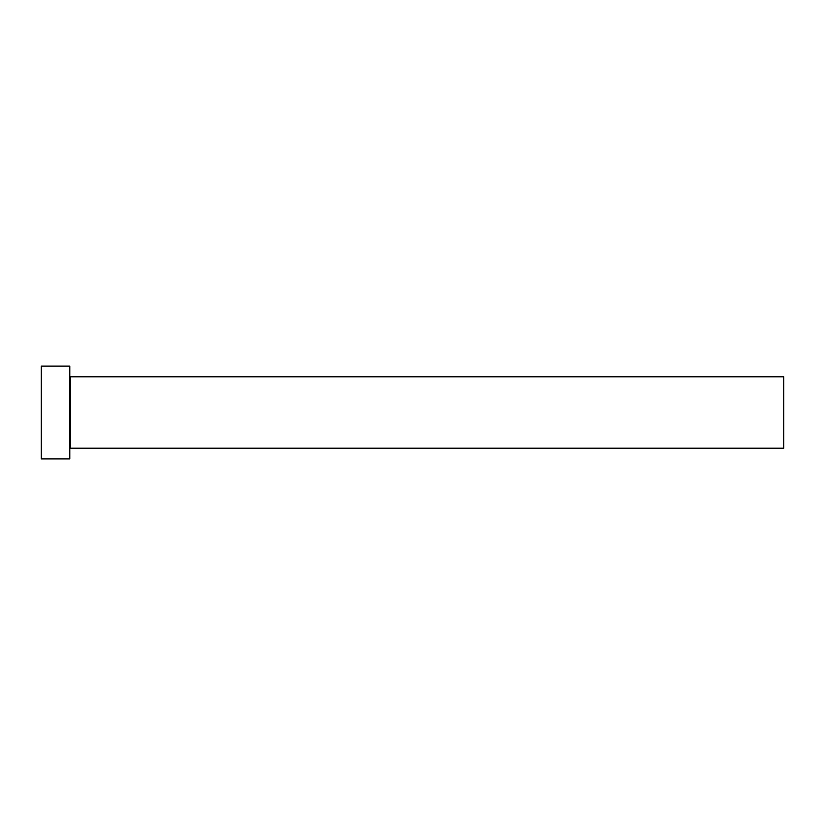 <?xml version="1.0" encoding="UTF-8"?>
<svg xmlns="http://www.w3.org/2000/svg" width="825" height="825" viewBox="0 0 825 825"><rect width="100%" height="100%" fill="white"/><g stroke="black" fill="none" stroke-linecap="round" stroke-linejoin="round"><path stroke-width="0.62" stroke-dasharray="4.12 3.09" d="M69.805 458.906L69.805 366.094M783.75 448.202L783.75 376.798M41.25 458.906L41.25 366.094M69.805 412.5L69.805 448.913L69.805 412.5M70.517 448.202L70.517 376.798"/><path stroke-width="1.24" d="M70.517 448.202L70.517 376.798L783.75 376.798L783.75 448.202L70.517 448.202L69.805 448.913M69.805 412.5L69.805 458.906L41.25 458.906L41.25 366.094L69.805 366.094L69.805 412.5M70.517 376.798L69.805 376.087"/></g></svg>
